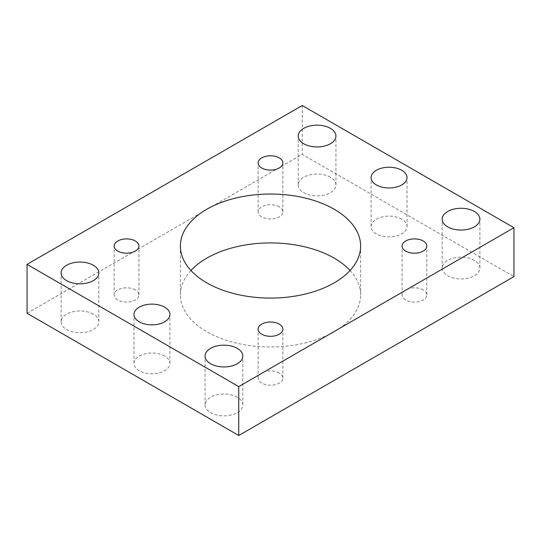 <?xml version="1.0" encoding="UTF-8"?>
<svg xmlns="http://www.w3.org/2000/svg" width="541" height="541" viewBox="0 0 541 541"><rect width="100%" height="100%" fill="white"/><g stroke="black" fill="none" stroke-linecap="round" stroke-linejoin="round"><path stroke-width="0.41" stroke-dasharray="2.71 2.03" d="M401.753 219.166A17.961 10.374 0 0 0 382.176 216.921A17.961 10.374 0 0 0 371.085 226.503A17.961 10.374 0 0 0 389.047 236.87A17.961 10.374 0 0 0 407.015 226.503A17.961 10.374 0 0 0 401.753 219.166M164.653 356.052A17.961 10.374 0 0 0 145.076 353.807A17.961 10.374 0 0 0 133.985 363.39A17.961 10.374 0 0 0 151.953 373.757A17.961 10.374 0 0 0 169.915 363.39A17.961 10.374 0 0 0 164.653 356.052M93.309 314.132A18.861 10.888 0 0 0 72.758 311.772A18.861 10.888 0 0 0 61.113 321.834A18.861 10.888 0 0 0 79.973 332.722A18.861 10.888 0 0 0 98.834 321.834A18.861 10.888 0 0 0 93.309 314.132M474.362 260.356A18.861 10.888 0 0 0 453.811 257.996A18.861 10.888 0 0 0 442.166 268.059A18.861 10.888 0 0 0 461.027 278.946A18.861 10.888 0 0 0 479.887 268.059A18.861 10.888 0 0 0 474.362 260.356M237.262 397.243A18.861 10.888 0 0 0 216.711 394.883A18.861 10.888 0 0 0 205.066 404.945A18.861 10.888 0 0 0 223.927 415.833A18.861 10.888 0 0 0 242.787 404.945A18.861 10.888 0 0 0 237.262 397.243M330.409 177.245A18.861 10.888 0 0 0 309.858 174.885A18.861 10.888 0 0 0 298.213 184.948A18.861 10.888 0 0 0 317.073 195.835A18.861 10.888 0 0 0 335.934 184.948A18.861 10.888 0 0 0 330.409 177.245M135.297 289.895A12.375 7.148 0 0 0 121.813 288.346A12.375 7.148 0 0 0 114.171 294.946A12.375 7.148 0 0 0 126.547 302.088A12.375 7.148 0 0 0 138.922 294.946A12.375 7.148 0 0 0 135.297 289.895M423.204 289.895A12.375 7.148 0 0 0 409.72 288.346A12.375 7.148 0 0 0 402.078 294.946A12.375 7.148 0 0 0 414.453 302.088A12.375 7.148 0 0 0 426.829 294.946A12.375 7.148 0 0 0 423.204 289.895M279.251 372.999A12.375 7.148 0 0 0 265.766 371.451A12.375 7.148 0 0 0 258.125 378.058A12.375 7.148 0 0 0 270.5 385.199A12.375 7.148 0 0 0 282.875 378.058A12.375 7.148 0 0 0 279.251 372.999M279.251 206.784A12.375 7.148 0 0 0 265.766 205.235A12.375 7.148 0 0 0 258.125 211.835A12.375 7.148 0 0 0 270.5 218.977A12.375 7.148 0 0 0 282.875 211.835A12.375 7.148 0 0 0 279.251 206.784M190.953 270.5A90.117 52.024 0 0 0 180.383 294.946A90.117 52.024 0 0 0 206.777 331.734A90.117 52.024 0 0 0 304.982 343.014A90.117 52.024 0 0 0 360.617 294.946A90.117 52.024 0 0 0 350.047 270.5M27.05 313.28L302.257 154.388L513.95 276.613M302.257 105.502L302.257 154.388M407.015 226.503L407.015 177.61M371.085 226.503L371.085 177.61M169.915 363.39L169.915 314.497M133.985 363.39L133.985 314.497M98.834 321.834L98.834 272.941M61.113 321.834L61.113 272.941M479.887 268.059L479.887 219.166M442.166 268.059L442.166 219.166M242.787 404.945L242.787 356.052M205.066 404.945L205.066 356.052M335.934 184.948L335.934 136.055M298.213 184.948L298.213 136.055M138.922 294.946L138.922 246.054M114.171 294.946L114.171 246.054M426.829 294.946L426.829 246.054M402.078 294.946L402.078 246.054M282.875 378.058L282.875 329.165M258.125 378.058L258.125 329.165M282.875 211.835L282.875 162.942M258.125 211.835L258.125 162.942M180.383 246.054L180.383 294.946M360.617 246.054L360.617 294.946"/><path stroke-width="0.81" d="M401.753 170.28A17.961 10.374 180 0 1 407.015 177.61A17.961 10.374 180 0 1 395.924 187.193A17.961 10.374 180 0 1 376.347 184.948A17.961 10.374 180 0 1 371.085 177.61A17.961 10.374 180 0 1 382.176 168.028A17.961 10.374 180 0 1 401.753 170.28M164.653 307.166A17.961 10.374 180 0 1 169.915 314.497A17.961 10.374 180 0 1 158.824 324.079A17.961 10.374 180 0 1 139.247 321.834A17.961 10.374 180 0 1 133.985 314.497A17.961 10.374 180 0 1 145.076 304.921A17.961 10.374 180 0 1 164.653 307.166M93.309 265.246A18.861 10.888 180 0 1 98.834 272.941A18.861 10.888 180 0 1 87.189 283.004A18.861 10.888 180 0 1 66.638 280.644A18.861 10.888 180 0 1 61.113 272.941A18.861 10.888 180 0 1 72.758 262.885A18.861 10.888 180 0 1 93.309 265.246M474.362 211.463A18.861 10.888 180 0 1 479.887 219.166A18.861 10.888 180 0 1 468.242 229.228A18.861 10.888 180 0 1 447.691 226.868A18.861 10.888 180 0 1 442.166 219.166A18.861 10.888 180 0 1 453.811 209.103A18.861 10.888 180 0 1 474.362 211.463M237.262 348.357A18.861 10.888 180 0 1 242.787 356.052A18.861 10.888 180 0 1 231.142 366.115A18.861 10.888 180 0 1 210.591 363.755A18.861 10.888 180 0 1 205.066 356.052A18.861 10.888 180 0 1 216.711 345.997A18.861 10.888 180 0 1 237.262 348.357M330.409 128.359A18.861 10.888 180 0 1 335.934 136.055A18.861 10.888 180 0 1 324.289 146.117A18.861 10.888 180 0 1 303.738 143.757A18.861 10.888 180 0 1 298.213 136.055A18.861 10.888 180 0 1 309.858 125.999A18.861 10.888 180 0 1 330.409 128.359M135.297 241.002A12.375 7.148 180 0 1 138.922 246.054A12.375 7.148 180 0 1 131.28 252.654A12.375 7.148 180 0 1 117.796 251.105A12.375 7.148 180 0 1 114.171 246.054A12.375 7.148 180 0 1 121.813 239.453A12.375 7.148 180 0 1 135.297 241.002M423.204 241.002A12.375 7.148 180 0 1 426.829 246.054A12.375 7.148 180 0 1 419.187 252.654A12.375 7.148 180 0 1 405.703 251.105A12.375 7.148 180 0 1 402.078 246.054A12.375 7.148 180 0 1 409.72 239.453A12.375 7.148 180 0 1 423.204 241.002M279.251 324.113A12.375 7.148 180 0 1 282.875 329.165A12.375 7.148 180 0 1 275.234 335.765A12.375 7.148 180 0 1 261.749 334.216A12.375 7.148 180 0 1 258.125 329.165A12.375 7.148 180 0 1 265.766 322.564A12.375 7.148 180 0 1 279.251 324.113M279.251 157.891A12.375 7.148 180 0 1 282.875 162.942A12.375 7.148 180 0 1 275.234 169.549A12.375 7.148 180 0 1 261.749 168.001A12.375 7.148 180 0 1 258.125 162.942A12.375 7.148 180 0 1 265.766 156.342A12.375 7.148 180 0 1 279.251 157.891M350.047 270.5A90.117 52.024 0 0 0 270.5 242.916A90.117 52.024 0 0 0 190.953 270.5M206.777 282.842A90.117 52.024 180 0 1 180.383 246.054A90.117 52.024 180 0 1 270.5 194.03A90.117 52.024 180 0 1 360.617 246.054A90.117 52.024 180 0 1 304.982 294.121A90.117 52.024 180 0 1 206.777 282.842M238.743 386.612L513.95 227.72L513.95 276.613L238.743 435.498L27.05 313.28L27.05 264.387L238.743 386.612L238.743 435.498M513.95 227.72L302.257 105.502L27.05 264.387"/></g></svg>
